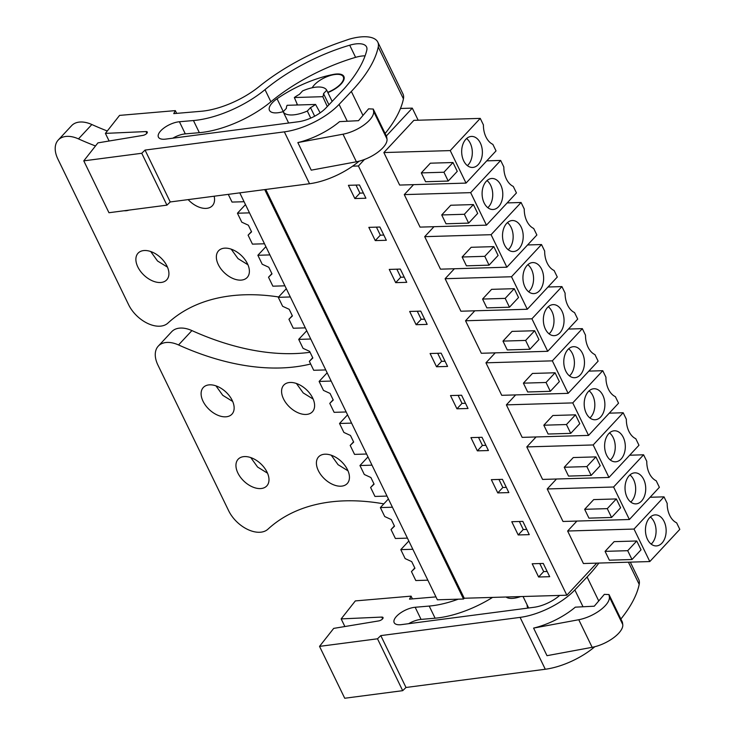 <?xml version="1.0" encoding="UTF-8"?>
<svg xmlns="http://www.w3.org/2000/svg" width="735" height="735" viewBox="0 0 735 735"><rect width="100%" height="100%" fill="white"/><g stroke="black" fill="none" stroke-linecap="round" stroke-linejoin="round"><path stroke-width="1.1" d="M364.468 159.486L358.414 165.981L352.625 166.156M400.474 108.477L412.298 108.128L386.334 136.003M239.775 192.864L437.371 599.797L463.528 599.025L464.244 598.244L566.841 595.212L596.728 563.129M264.719 189.593L463.528 599.025M265.748 189.465L464.244 598.244M358.414 165.981L566.841 595.212M348.418 185.312L354.849 198.551L365.911 198.229L359.479 184.981L348.418 185.312M409.671 311.465L416.102 324.705L427.173 324.383L420.742 311.135L409.671 311.465M447.587 366.434L441.156 353.186L430.094 353.517L436.526 366.756L447.587 366.434M368.832 227.363L375.263 240.602L386.334 240.281L379.903 227.032L368.832 227.363M389.256 269.414L395.687 282.653L406.749 282.332L400.318 269.083L389.256 269.414M508.85 492.588L502.418 479.339L491.347 479.67L497.779 492.909L508.85 492.588M511.771 521.721L518.203 534.961L529.264 534.639L522.833 521.391L511.771 521.721M468.011 408.485L461.58 395.237L450.509 395.568L456.94 408.807L468.011 408.485M470.933 437.619L477.364 450.858L488.426 450.537L481.995 437.288L470.933 437.619M549.688 576.69L543.257 563.442L532.186 563.773L538.617 577.012L549.688 576.69M412.298 108.128L418.169 120.218M383.863 152.558L399.647 185.064L466.027 183.098L496.033 150.895L492.854 144.363A19.468 12.973 88.3 0 1 483.419 124.922L480.249 118.39L413.86 120.347L383.863 152.558L450.243 150.592L466.027 183.098M527.289 309.251L511.505 276.746L445.116 278.712L460.9 311.217L527.289 309.251L557.286 277.049L554.116 270.517A19.468 12.973 88.3 0 1 544.672 251.076L541.502 244.544L527.592 244.957M445.116 278.712L454.395 268.753M547.704 351.302L531.919 318.797L465.54 320.763L481.324 353.269L547.704 351.302L577.71 319.1L574.531 312.568A19.468 12.973 88.3 0 1 565.096 293.127L561.926 286.595L548.016 287.008M465.54 320.763L474.81 310.804M404.278 194.61L420.062 227.115L486.451 225.149L470.666 192.643L404.278 194.61L413.557 184.65M424.701 236.661L440.486 269.166L506.865 267.2L491.081 234.695L424.701 236.661L433.972 226.702M608.966 477.456L593.182 444.951L526.793 446.917L542.577 479.422L608.966 477.456L638.963 445.254L635.793 438.721A19.468 12.973 88.3 0 1 626.349 419.281L623.179 412.748L609.269 413.162M526.793 446.917L536.072 436.957M629.38 519.507L613.596 487.002L547.217 488.968L563.001 521.473L629.38 519.507L659.378 487.305L656.208 480.773A19.468 12.973 88.3 0 1 646.772 461.332L643.594 454.8L629.693 455.213M547.217 488.968L556.487 479.009M568.127 393.354L552.343 360.848L485.954 362.814L501.739 395.32L568.127 393.354L598.125 361.151L594.955 354.619A19.468 12.973 88.3 0 1 585.51 335.178L582.341 328.646L568.431 329.06M485.954 362.814L495.234 352.855M588.542 435.405L572.758 402.899L506.378 404.866L522.162 437.371L588.542 435.405L618.539 403.203L615.37 396.67A19.468 12.973 88.3 0 1 605.934 377.23L602.755 370.697L588.854 371.111M506.378 404.866L515.648 394.906M649.804 561.558L634.02 529.053L567.631 531.019L583.415 563.524L649.804 561.558L679.801 529.356L676.632 522.824A19.468 12.973 88.3 0 1 667.187 503.383L664.017 496.851L650.107 497.264M567.631 531.019L576.911 521.06M328.94 104.793L323.529 93.648A20.249 8.443 -25.9 0 1 322.794 96.689L327.286 106.547M327.746 92.316A17.548 7.313 -25.9 0 0 340.571 84.056A17.548 7.313 -25.9 0 0 343.282 76.78A17.548 7.313 -25.9 0 0 330.879 75.347A17.548 7.313 -25.9 0 0 314.415 84.828A17.548 7.313 -25.9 0 0 312.246 87.75M354.849 198.551L359.911 193.121L363.384 193.011M356.016 185.082L359.911 193.121M416.102 324.705L421.173 319.275L424.637 319.174M417.269 311.236L421.173 319.275M436.526 366.756L441.588 361.326L445.061 361.225M437.683 353.287L441.588 361.326M375.263 240.602L380.335 235.172L383.799 235.071M376.43 227.133L380.335 235.172M395.687 282.653L400.75 277.224L404.222 277.123M396.845 269.185L400.75 277.224M497.779 492.909L502.841 487.48L506.314 487.378M498.946 479.44L502.841 487.48M518.203 534.961L523.265 529.531L526.738 529.43M519.36 521.492L523.265 529.531M456.94 408.807L462.003 403.377L465.475 403.276M458.107 395.338L462.003 403.377M477.364 450.858L482.426 445.428L485.899 445.327M478.522 437.389L482.426 445.428M538.617 577.012L543.679 571.582L547.152 571.481M539.784 563.543L543.679 571.582M448.221 181.058L457.262 171.356L452.981 162.527L430.342 163.188L421.302 172.9L425.593 181.729L448.221 181.058L443.94 172.229L421.302 172.9M450.243 150.592L480.249 118.39M509.484 307.212L518.524 297.51L514.234 288.68L491.605 289.342L482.564 299.053L486.855 307.882L509.484 307.212L505.193 298.382L482.564 299.053M511.505 276.746L541.502 244.544M529.898 349.263L538.939 339.561L534.657 330.732L512.019 331.393L502.979 341.104L507.269 349.933L529.898 349.263L525.617 340.434L502.979 341.104M531.919 318.797L561.926 286.595M468.645 223.109L477.686 213.407L473.395 204.578L450.766 205.24L441.726 214.951L446.016 223.78L468.645 223.109L464.355 214.28L441.726 214.951M470.666 192.643L500.664 160.441L486.754 160.855M500.664 160.441L503.833 166.974A19.468 12.973 88.3 0 0 513.278 186.414L516.448 192.947L486.451 225.149M489.06 265.16L498.1 255.458L493.819 246.629L471.181 247.291L462.14 257.002L466.431 265.831L489.06 265.16L484.778 256.331L462.14 257.002M491.081 234.695L521.087 202.493L507.178 202.906M521.087 202.493L524.257 209.025A19.468 12.973 88.3 0 0 533.693 228.466L536.872 234.998L506.865 267.2M591.161 475.416L600.201 465.714L595.91 456.885L573.282 457.547L564.241 467.258L568.522 476.087L591.161 475.416L586.87 466.587L564.241 467.258M593.182 444.951L623.179 412.748M611.575 517.468L620.616 507.766L616.334 498.936L593.696 499.598L584.656 509.309L588.946 518.138L611.575 517.468L607.285 508.638L584.656 509.309M613.596 487.002L643.594 454.8M550.322 391.314L559.363 381.612L555.072 372.783L532.443 373.444L523.403 383.156L527.684 391.985L550.322 391.314L546.032 382.485L523.403 383.156M552.343 360.848L582.341 328.646M570.737 433.365L579.777 423.663L575.496 414.834L552.858 415.495L543.817 425.207L548.108 434.036L570.737 433.365L566.455 424.536L543.817 425.207M572.758 402.899L602.755 370.697M631.999 559.519L641.039 549.817L636.749 540.988L614.12 541.649L605.08 551.36L609.361 560.189L631.999 559.519L627.708 550.69L605.08 551.36M634.02 529.053L664.017 496.851M322.794 96.689L294.34 97.534L297.537 104.986M332.156 101.393L326.726 90.221A24.301 10.125 -25.9 0 0 302.581 90.929L299.393 94.365A20.249 8.443 -25.9 0 0 294.34 97.534M326.726 90.221L323.529 93.648M314.672 116.194L310.51 107.622A20.249 8.443 -25.9 0 0 315.563 104.453L320.148 112.85M315.563 104.453L287.109 105.298A20.249 8.443 -25.9 0 0 286.374 108.339L283.177 111.766A24.301 10.125 -25.9 0 0 307.313 111.049L310.51 107.622M467.68 165.862A15.527 10.345 88.3 0 0 472.486 167.451A15.527 10.345 88.3 0 0 482.188 155.315A15.527 10.345 88.3 0 0 476.372 138.015A15.527 10.345 88.3 0 0 471.567 136.425A15.527 10.345 88.3 0 0 461.865 148.571A15.527 10.345 88.3 0 0 467.68 165.862M452.981 162.527L443.94 172.229M528.943 292.015A15.527 10.345 88.3 0 0 533.739 293.605A15.527 10.345 88.3 0 0 543.441 281.468A15.527 10.345 88.3 0 0 537.625 264.168A15.527 10.345 88.3 0 0 532.829 262.579A15.527 10.345 88.3 0 0 523.127 274.725A15.527 10.345 88.3 0 0 528.943 292.015M514.234 288.68L505.193 298.382M549.357 334.067A15.527 10.345 88.3 0 0 554.162 335.656A15.527 10.345 88.3 0 0 563.855 323.519A15.527 10.345 88.3 0 0 558.049 306.219A15.527 10.345 88.3 0 0 553.244 304.63A15.527 10.345 88.3 0 0 543.542 316.776A15.527 10.345 88.3 0 0 549.357 334.067M534.657 330.732L525.617 340.434M488.104 207.913A15.527 10.345 88.3 0 0 492.9 209.503A15.527 10.345 88.3 0 0 502.602 197.366A15.527 10.345 88.3 0 0 496.786 180.066A15.527 10.345 88.3 0 0 491.991 178.476A15.527 10.345 88.3 0 0 482.289 190.622A15.527 10.345 88.3 0 0 488.104 207.913M473.395 204.578L464.355 214.28M508.519 249.964A15.527 10.345 88.3 0 0 513.324 251.554A15.527 10.345 88.3 0 0 523.017 239.417A15.527 10.345 88.3 0 0 517.21 222.117A15.527 10.345 88.3 0 0 512.405 220.528A15.527 10.345 88.3 0 0 502.703 232.673A15.527 10.345 88.3 0 0 508.519 249.964M493.819 246.629L484.778 256.331M610.61 460.22A15.527 10.345 88.3 0 0 615.415 461.81A15.527 10.345 88.3 0 0 625.117 449.673A15.527 10.345 88.3 0 0 619.302 432.373A15.527 10.345 88.3 0 0 614.497 430.783A15.527 10.345 88.3 0 0 604.804 442.929A15.527 10.345 88.3 0 0 610.61 460.22M595.91 456.885L586.87 466.587M631.034 502.271A15.527 10.345 88.3 0 0 635.839 503.87A15.527 10.345 88.3 0 0 645.532 491.724A15.527 10.345 88.3 0 0 639.726 474.424A15.527 10.345 88.3 0 0 634.921 472.835A15.527 10.345 88.3 0 0 625.219 484.981A15.527 10.345 88.3 0 0 631.034 502.271M616.334 498.936L607.285 508.638M569.772 376.118A15.527 10.345 88.3 0 0 574.577 377.707A15.527 10.345 88.3 0 0 584.279 365.571A15.527 10.345 88.3 0 0 578.463 348.271A15.527 10.345 88.3 0 0 573.658 346.681A15.527 10.345 88.3 0 0 563.966 358.827A15.527 10.345 88.3 0 0 569.772 376.118M555.072 372.783L546.032 382.485M590.196 418.169A15.527 10.345 88.3 0 0 595.001 419.758A15.527 10.345 88.3 0 0 604.694 407.622A15.527 10.345 88.3 0 0 598.887 390.322A15.527 10.345 88.3 0 0 594.082 388.732A15.527 10.345 88.3 0 0 584.38 400.878A15.527 10.345 88.3 0 0 590.196 418.169M575.496 414.834L566.455 424.536M651.449 544.323A15.527 10.345 88.3 0 0 656.254 545.921A15.527 10.345 88.3 0 0 665.956 533.775A15.527 10.345 88.3 0 0 660.14 516.475A15.527 10.345 88.3 0 0 655.335 514.886A15.527 10.345 88.3 0 0 645.642 527.032A15.527 10.345 88.3 0 0 651.449 544.323M636.749 540.988L627.708 550.69M310.74 118.105L307.313 111.049M288.644 123.021L283.177 111.766M467.396 165.641A15.527 10.345 88.3 0 0 472.311 151.934A15.527 10.345 88.3 0 0 466.596 138.529M528.658 291.804A15.527 10.345 88.3 0 0 533.564 278.087A15.527 10.345 88.3 0 0 527.849 264.683M549.073 333.855A15.527 10.345 88.3 0 0 553.988 320.138A15.527 10.345 88.3 0 0 548.273 306.734M487.82 207.693A15.527 10.345 88.3 0 0 492.726 193.985A15.527 10.345 88.3 0 0 487.011 180.58M508.234 249.744A15.527 10.345 88.3 0 0 513.149 236.036A15.527 10.345 88.3 0 0 507.435 222.631M610.335 460.009A15.527 10.345 88.3 0 0 615.241 446.292A15.527 10.345 88.3 0 0 609.526 432.887M630.749 502.06A15.527 10.345 88.3 0 0 635.665 488.343A15.527 10.345 88.3 0 0 629.95 474.939M569.496 375.907A15.527 10.345 88.3 0 0 574.403 362.19A15.527 10.345 88.3 0 0 568.688 348.785M589.911 417.958A15.527 10.345 88.3 0 0 594.826 404.241A15.527 10.345 88.3 0 0 589.112 390.836M651.164 544.111A15.527 10.345 88.3 0 0 656.079 530.394A15.527 10.345 88.3 0 0 650.365 516.99M141.745 153.275L145.052 150.087L284.344 131.859A47.242 19.698 -25.9 0 0 339.083 104.407L351.339 91.452A155.232 64.708 -25.9 0 0 378.24 46.985A36.447 15.196 -25.9 0 0 377.781 42.07A36.447 15.196 -25.9 0 0 376.182 39.984A39.773 16.574 -25.9 0 0 349.097 39.221L340.902 42.042A121.486 50.641 -25.9 0 0 259.06 86.629A53.995 22.509 -25.9 0 1 201.16 111.279L173.754 113.622L175.325 110.618L119.566 115.395L105.408 133.384L145.999 131.565A3.372 1.406 -25.9 0 1 147.276 132.024A3.372 1.406 -25.9 0 1 146.182 133.945A3.372 1.406 -25.9 0 1 142.985 135.387L97.939 142.866L83.781 160.855L141.745 153.275L166.937 205.148L170.235 201.96L309.527 183.732A47.242 19.698 -25.9 0 0 359.048 161.213M373.242 109.046L386.647 136.636L386.996 138.998A24.301 10.125 -25.9 0 1 356.392 161.792L311.236 170.162L297.84 142.572A47.242 19.698 -25.9 0 0 339.561 121.633L358.515 120.678L368.593 108.835L373.242 109.046L373.6 111.408A24.301 10.125 -25.9 0 1 342.997 134.202L297.84 142.572M385.122 133.513A155.232 64.708 -25.9 0 0 403.432 98.867A36.447 15.196 -25.9 0 0 402.973 93.942L377.781 42.07M166.937 205.148L108.964 212.727L83.781 160.855M298.327 121.753A23.924 9.978 -25.9 0 0 326.046 107.852L344.302 88.558A155.232 64.708 -25.9 0 0 366.774 50.292A23.015 9.592 -25.9 0 0 366.544 46.921A23.015 9.592 -25.9 0 0 349.704 45.203A108.431 45.203 -25.9 0 0 265.004 89.642A65.681 27.379 -25.9 0 1 193.452 120.54L179.413 121.744A15.26 6.367 -25.9 0 0 164.089 127.899A15.26 6.367 -25.9 0 0 158.42 137.133A15.26 6.367 -25.9 0 0 164.888 139.2A15.26 6.367 -25.9 0 0 165.743 139.108L298.327 121.753M145.052 150.087L170.235 201.96M105.408 133.384L109.111 141.01M175.325 110.618L176.666 113.374M365.084 55.86A23.015 9.592 -25.9 0 0 355.602 57.348A108.431 45.203 -25.9 0 0 270.893 101.779A65.681 27.379 -25.9 0 1 199.35 132.686L185.303 133.88A15.26 6.367 -25.9 0 0 172.844 138.171M327.865 92.573A18.219 7.598 -25.9 0 0 343.888 76.486A18.219 7.598 -25.9 0 0 338.725 73.978A18.219 7.598 -25.9 0 0 333.534 74.4A69.265 28.876 -25.9 0 0 277.049 98.775A18.219 7.598 -25.9 0 0 269.479 110.369A18.219 7.598 -25.9 0 0 283.379 111.555M297.262 104.342A32.818 13.68 -25.9 0 0 296.196 105.022M435.956 596.884L409.514 599.144L411.085 596.14L355.327 600.918L341.159 618.898L381.759 617.078A3.372 1.406 -25.9 0 1 383.036 617.547A3.372 1.406 -25.9 0 1 381.943 619.467A3.372 1.406 -25.9 0 1 378.745 620.91L333.699 628.388L319.532 646.377L377.505 638.798L402.688 690.67L405.996 687.482L545.287 669.254A47.242 19.698 -25.9 0 0 594.799 646.726M377.505 638.798L380.803 635.61L520.095 617.382A47.242 19.698 -25.9 0 0 574.843 589.929L587.09 576.975A155.232 64.708 -25.9 0 0 598.869 563.065M609.003 594.569L622.398 622.159L622.756 624.52A24.301 10.125 -25.9 0 1 592.153 647.314L546.996 655.684L533.592 628.094A47.242 19.698 -25.9 0 0 575.321 607.156L594.275 606.2L604.345 594.358L609.003 594.569L609.352 596.921A24.301 10.125 -25.9 0 1 578.757 619.724L533.592 628.094M620.882 619.035A155.232 64.708 -25.9 0 0 639.193 584.38A36.447 15.196 -25.9 0 0 638.724 579.465L630.308 562.137M402.688 690.67L344.724 698.25L319.532 646.377M408.605 623.693A15.26 6.367 -25.9 0 1 421.063 619.403L435.111 618.199L429.212 606.063L415.165 607.266A15.26 6.367 -25.9 0 0 399.849 613.422A15.26 6.367 -25.9 0 0 394.171 622.655A15.26 6.367 -25.9 0 0 400.648 624.722A15.26 6.367 -25.9 0 0 401.494 624.621L534.079 607.275A23.924 9.978 -25.9 0 0 559.666 595.423M429.212 606.063A65.681 27.379 -25.9 0 0 458.236 599.181M380.803 635.61L405.996 687.482M341.159 618.898L344.871 626.532M411.085 596.14L412.427 598.896M435.111 618.199A65.681 27.379 -25.9 0 0 492.569 597.408M527.16 604.969A20.92 8.719 -25.9 0 0 527.509 607.239A20.92 8.719 -25.9 0 0 528.061 608.066M506.121 597.004A18.219 7.598 -25.9 0 0 520.619 596.581M228.282 194.362L232.03 202.079L244.075 201.721M245.481 204.596L237.442 213.224L241.787 222.181L248.366 225.213L251.581 231.837L248.099 235.172L252.445 244.13L264.499 243.772M237.442 213.224L249.496 212.865M248.099 235.172L251.453 231.571M265.895 246.648L257.866 255.275L262.211 264.233L268.789 267.264L272.005 273.889L268.523 277.224L272.869 286.181L284.914 285.823M257.866 255.275L269.91 254.916M268.523 277.224L271.877 273.622M286.319 288.699L278.28 297.326L282.626 306.284L289.204 309.316L292.42 315.94L288.938 319.275L293.283 328.233L305.337 327.874M278.28 297.326L290.334 296.968M288.938 319.275L292.291 315.673M306.734 330.75L298.704 339.377L303.05 348.335L309.628 351.367L312.844 357.991L309.362 361.326L313.707 370.284L325.752 369.925M298.704 339.377L310.749 339.019M309.362 361.326L312.715 357.724M327.148 372.801L319.119 381.428L323.464 390.386L330.043 393.418L333.258 400.042L329.776 403.377L334.122 412.335L346.176 411.977M319.119 381.428L331.173 381.07M329.776 403.377L333.13 399.776M347.572 414.852L339.533 423.479L343.888 432.437L350.466 435.469L353.682 442.093L350.2 445.428L354.546 454.386L366.59 454.028M339.533 423.479L351.587 423.121M350.2 445.428L353.553 441.827M367.987 456.904L359.957 465.531L364.303 474.488L370.881 477.52L374.097 484.144L370.615 487.48L374.96 496.437L387.014 496.079M359.957 465.531L372.002 465.172M370.615 487.48L373.968 483.878M388.411 498.955L380.372 507.582L384.727 516.54L391.296 519.572L394.511 526.196L391.029 529.531L395.384 538.489L407.429 538.13M380.372 507.582L392.426 507.224M391.029 529.531L394.383 525.929M408.825 541.006L400.796 549.633L405.141 558.591L411.719 561.623L414.935 568.247L411.453 571.582L415.799 580.54L427.853 580.181M400.796 549.633L412.84 549.275M411.453 571.582L414.806 567.98M95.504 145.962A245.609 151.787 -137 0 1 78.48 138.887A26.993 16.684 -137 0 0 58.24 140.036A26.993 16.684 -137 0 0 57.872 159.036L128.616 304.722A26.993 16.684 -137 0 0 167.92 323.088A245.609 151.787 -137 0 1 278.62 296.958M240.639 280.136A19.569 12.1 -137 0 0 247.19 277.472A19.569 12.1 -137 0 0 244.746 259.308A19.569 12.1 -137 0 0 225.103 248.136A19.569 12.1 -137 0 0 218.552 250.8A19.569 12.1 -137 0 0 220.996 268.964A19.569 12.1 -137 0 0 240.639 280.136M188.16 199.617A19.569 12.1 -137 0 0 205.809 208.4A19.569 12.1 -137 0 0 212.36 205.736A19.569 12.1 -137 0 0 214.151 196.208M124.068 210.752A19.569 12.1 -137 0 0 125.336 210.78A19.569 12.1 -137 0 0 128.809 210.136M160.175 282.516A19.569 12.1 -137 0 0 166.726 279.851A19.569 12.1 -137 0 0 164.282 261.688A19.569 12.1 -137 0 0 144.63 250.506A19.569 12.1 -137 0 0 138.079 253.171A19.569 12.1 -137 0 0 140.532 271.344A19.569 12.1 -137 0 0 160.175 282.516M58.24 140.036L71.617 125.667A26.993 16.684 43 0 1 91.857 124.527A245.609 151.787 43 0 0 107.292 130.986M231.194 249.156L238.011 258.619L247.925 264.747M150.721 251.535L157.538 260.998L167.461 267.127M310.657 364.009A245.609 151.787 -137 0 1 178.541 344.954A26.993 16.684 -137 0 0 158.291 346.102A26.993 16.684 -137 0 0 157.933 365.093L228.677 510.779A26.993 16.684 -137 0 0 267.981 529.154A245.609 151.787 -137 0 1 383.835 503.87M340.7 486.203A19.569 12.1 -137 0 0 347.251 483.538A19.569 12.1 -137 0 0 344.807 465.365A19.569 12.1 -137 0 0 325.155 454.193A19.569 12.1 -137 0 0 318.604 456.858A19.569 12.1 -137 0 0 321.057 475.03A19.569 12.1 -137 0 0 340.7 486.203M305.861 414.457A19.569 12.1 -137 0 0 312.412 411.793A19.569 12.1 -137 0 0 309.968 393.629A19.569 12.1 -137 0 0 290.325 382.457A19.569 12.1 -137 0 0 283.774 385.122A19.569 12.1 -137 0 0 286.218 403.285A19.569 12.1 -137 0 0 305.861 414.457M209.861 384.828A19.569 12.1 -137 0 0 203.301 387.492A19.569 12.1 -137 0 0 205.754 405.665A19.569 12.1 -137 0 0 225.397 416.837A19.569 12.1 -137 0 0 231.948 414.173A19.569 12.1 -137 0 0 229.504 396.009A19.569 12.1 -137 0 0 209.861 384.828M260.236 488.582A19.569 12.1 -137 0 0 266.787 485.918A19.569 12.1 -137 0 0 264.343 467.745A19.569 12.1 -137 0 0 244.691 456.573A19.569 12.1 -137 0 0 238.14 459.237A19.569 12.1 -137 0 0 240.584 477.401A19.569 12.1 -137 0 0 260.236 488.582M158.291 346.102L171.678 331.733A26.993 16.684 43 0 1 191.918 330.585A245.609 151.787 43 0 0 310.069 352.285M331.246 455.222L338.063 464.685L347.986 470.813M296.416 383.477L303.233 392.94L313.156 399.068M215.952 385.857L222.76 395.32L232.683 401.448M250.782 457.593L257.599 467.056L267.522 473.184M347.26 121.247L339.083 104.407M309.527 183.732L284.344 131.859M351.339 91.452L362.98 115.432M356.392 161.792L342.997 134.202M403.432 98.867L378.24 46.985M146.853 133.32L145.999 131.565M185.303 133.88L179.413 121.744M199.35 132.686L193.452 120.54M270.893 101.779L265.004 89.642M355.602 57.348L349.704 45.203M386.996 138.998L373.6 111.408M283.269 111.582L277.049 98.775M583.02 606.77L574.843 589.929M545.287 669.254L520.095 617.382M587.09 576.975L598.74 600.954M592.153 647.314L578.757 619.724M639.193 584.38L628.416 562.192M382.613 618.842L381.759 617.078M421.063 619.403L415.165 607.266M622.756 624.52L609.352 596.921M519.029 597.105L518.8 596.636M78.48 138.887L91.857 124.527M178.541 344.954L191.918 330.585M344.173 78.617L343.282 76.78M528.63 607.992L523.054 596.508"/></g></svg>
